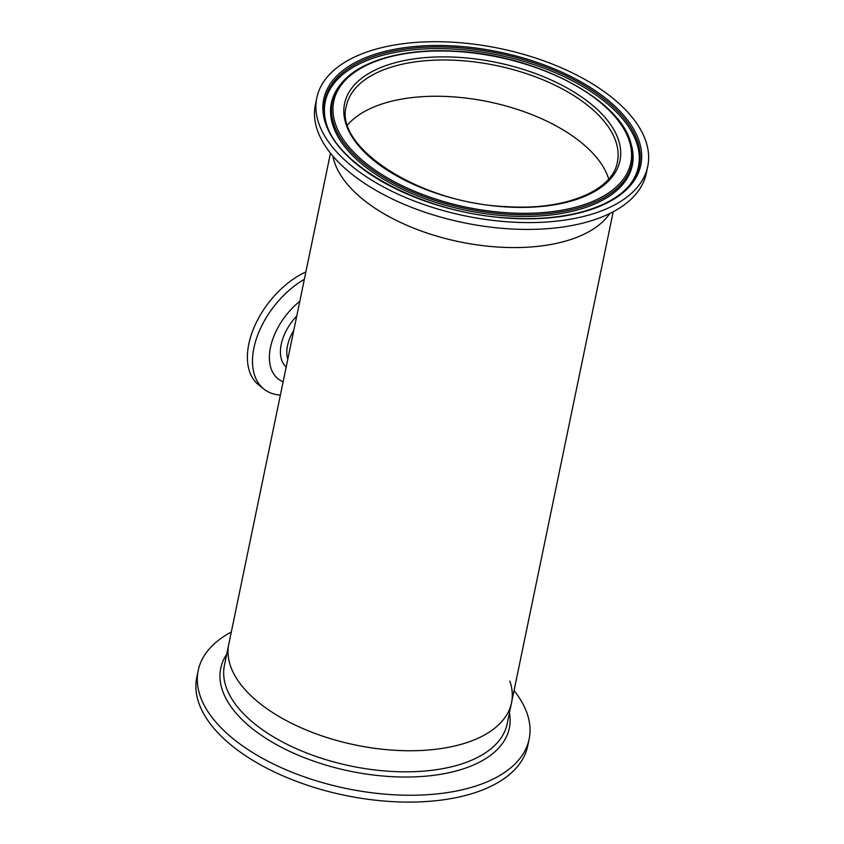 <?xml version="1.0" encoding="UTF-8"?>
<svg xmlns="http://www.w3.org/2000/svg" width="844" height="844" viewBox="0 0 844 844"><rect width="100%" height="100%" fill="white"/><g stroke="black" fill="none" stroke-linecap="round" stroke-linejoin="round"><path stroke-width="1.27" d="M579.206 140.895A138.374 69.989 -168.3 0 1 608.714 179.002A138.374 69.989 11.7 0 0 450.095 96.659A138.374 69.989 11.7 0 0 347.601 124.933A138.374 69.989 -168.3 0 1 579.206 140.895M509.881 681.15A144.366 73.027 -168.3 0 1 511.527 702.757A144.366 73.027 -168.3 0 1 411.376 750.749A144.366 73.027 -168.3 0 1 260.775 704.17A144.366 73.027 -168.3 0 1 228.787 644.204L330.468 153.207M364.977 201.009A144.366 73.027 -168.3 0 1 332.926 156.182A144.366 73.027 11.7 0 0 499.68 247.155A144.366 73.027 11.7 0 0 609.769 213.511A144.366 73.027 -168.3 0 1 501.463 247.25A144.366 73.027 -168.3 0 1 364.977 201.009M283.13 381.783A54.828 33.053 -52 0 1 270.47 347.422A54.828 33.053 -52 0 1 299.81 301.276M280.387 395.076A71.613 43.171 -52 0 1 264.077 389.2A71.613 43.171 -52 0 1 253.907 347.992A71.613 43.171 -52 0 1 304.357 279.322M264.077 389.2L258.992 385.223A71.613 43.171 -52 0 1 248.811 344.014A71.613 43.171 -52 0 1 305.887 271.905M316.795 97.872L315.382 104.719A168.979 85.476 11.7 0 0 510.483 228.924A168.979 85.476 11.7 0 0 646.314 173.252L647.738 166.416A168.979 85.476 11.7 0 0 452.627 42.2A168.979 85.476 11.7 0 0 316.795 97.872A168.979 85.476 11.7 0 0 511.897 222.088A168.979 85.476 11.7 0 0 647.738 166.416M328.654 738.089A144.366 73.027 -168.3 0 1 228.787 644.204L224.43 665.272A144.366 73.027 -168.3 0 0 324.296 759.167A144.366 73.027 -168.3 0 0 507.17 723.825L511.527 702.757A144.366 73.027 -168.3 0 1 328.654 738.089M514.049 690.582A168.979 85.476 -168.3 0 1 529.146 739.08A168.979 85.476 -168.3 0 1 315.097 780.436A168.979 85.476 -168.3 0 1 198.203 670.537A168.979 85.476 -168.3 0 1 231.309 632.029M529.146 739.08L527.722 745.917A168.979 85.476 -168.3 0 1 313.673 787.273A168.979 85.476 -168.3 0 1 196.789 677.384L198.203 670.537M293.796 330.278A36.092 21.754 128 0 0 287.519 345.671A36.092 21.754 128 0 0 287.804 359.227M286.179 367.108A40.639 24.497 -52 0 1 281.221 344.405A40.639 24.497 -52 0 1 296.772 315.951M453.872 45.956A161.921 81.9 11.7 0 0 325.394 123.045A161.921 81.9 11.7 0 0 510.662 218.332A161.921 81.9 11.7 0 0 639.14 141.233A161.921 81.9 11.7 0 0 453.872 45.956M453.945 47.412A160.582 81.224 11.7 0 0 325.71 121.146C335.733 166.827 425.724 214.524 510.493 218.1C564.636 221.539 612.037 207.909 630.31 184.224A160.582 81.224 11.7 0 0 603.344 98.41A160.582 81.224 11.7 0 0 453.945 47.412M629.856 184.783A159.917 80.887 11.7 0 0 602.152 99.56A159.917 80.887 11.7 0 0 453.787 49.1A159.917 80.887 11.7 0 0 325.911 121.831M340.913 83.978L340.026 85.096A153.661 77.732 11.7 0 0 339.668 85.55A153.661 77.732 11.7 0 0 366.159 167.471A153.661 77.732 11.7 0 0 508.784 216.011A153.661 77.732 11.7 0 0 631.639 146.012A153.661 77.732 11.7 0 0 631.491 145.453L631.122 144.081C620.941 99.339 535.834 54.765 455.496 51.199C404.128 48.002 359.038 60.705 340.913 83.978A152.996 77.395 11.7 0 0 366.602 165.74A152.996 77.395 11.7 0 0 508.943 214.323A152.996 77.395 11.7 0 0 631.122 144.081M455.665 51.421A151.667 76.72 11.7 0 0 335.332 123.625A151.667 76.72 11.7 0 0 508.869 212.867A151.667 76.72 11.7 0 0 629.202 140.663A151.667 76.72 11.7 0 0 455.665 51.421M457.606 57.297A140.621 71.128 11.7 0 0 346.029 124.247A140.621 71.128 11.7 0 0 506.927 206.991A140.621 71.128 11.7 0 0 618.504 140.041A140.621 71.128 11.7 0 0 457.606 57.297M457.606 60.388A138.374 69.989 11.7 0 0 346.378 105.975C333.781 147.289 420.597 203.626 506.664 206.643C565.28 210.631 612.744 190.586 617.375 162.101A138.374 69.989 11.7 0 0 457.606 60.388M509.449 712.8A147.362 74.536 -168.3 0 1 322.682 764.115A147.362 74.536 -168.3 0 1 226.709 654.248M511.527 702.757L613.208 211.76"/></g></svg>
